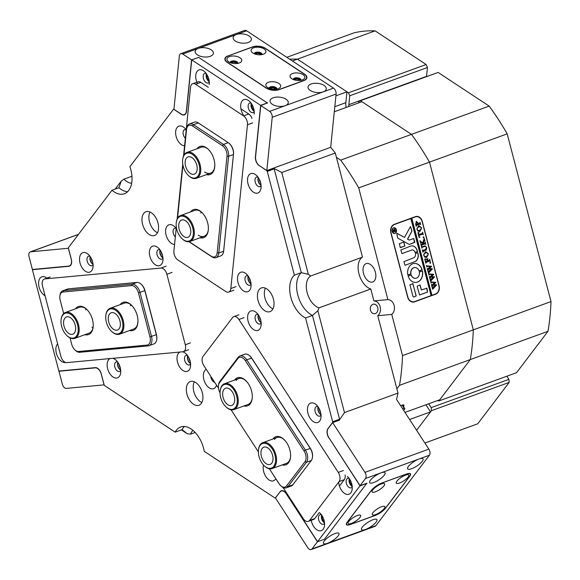 <?xml version="1.0" encoding="UTF-8"?>
<svg xmlns="http://www.w3.org/2000/svg" width="580" height="580" viewBox="0 0 580 580"><rect width="100%" height="100%" fill="white"/><g stroke="black" fill="none" stroke-linecap="round" stroke-linejoin="round"><path stroke-width="0.87" d="M236.676 63.553A2.871 1.443 5.8 0 0 232.058 62.517A2.871 1.443 5.8 0 0 231.282 63.003M260.848 54.759A2.871 1.443 5.8 0 0 256.23 53.722A2.871 1.443 5.8 0 0 255.454 54.208M275.623 89.247A2.871 1.443 5.8 0 0 271.005 88.211A2.871 1.443 5.8 0 0 270.229 88.697M299.795 80.453A2.871 1.443 5.8 0 0 295.176 79.409A2.871 1.443 5.8 0 0 294.401 79.902M207.089 74.864A3.784 2.269 -110 0 0 209.083 80.46A3.784 2.269 -110 0 0 209.112 80.482M252.024 104.509A3.784 2.269 -110 0 0 254.025 110.106A3.784 2.269 -110 0 0 254.047 110.127M210.264 56.296A9.178 4.618 5.8 0 0 213.404 53.273A9.178 4.618 5.8 0 0 208.278 48.481A9.178 4.618 5.8 0 0 198.28 48.394A9.178 4.618 5.8 0 0 195.141 51.417A9.178 4.618 5.8 0 0 200.267 56.202A9.178 4.618 5.8 0 0 210.264 56.296M248.247 42.478A9.178 4.618 5.8 0 0 251.387 39.447A9.178 4.618 5.8 0 0 246.261 34.662A9.178 4.618 5.8 0 0 236.263 34.568A9.178 4.618 5.8 0 0 233.124 37.591A9.178 4.618 5.8 0 0 238.249 42.383A9.178 4.618 5.8 0 0 248.247 42.478M333.5 88.117A4.589 2.748 70 0 1 336.095 94.04L272.216 117.283A4.589 2.748 -110 0 0 269.62 111.36L285.157 105.705A9.178 4.618 5.8 0 0 288.296 102.682A9.178 4.618 5.8 0 0 283.178 97.897A9.178 4.618 5.8 0 0 273.173 97.802A9.178 4.618 5.8 0 0 270.034 100.826A9.178 4.618 5.8 0 0 275.159 105.618A9.178 4.618 5.8 0 0 285.157 105.705L323.14 91.886A9.178 4.618 5.8 0 0 326.279 88.856A9.178 4.618 5.8 0 0 321.161 84.071A9.178 4.618 5.8 0 0 311.163 83.977A9.178 4.618 5.8 0 0 308.024 87.007A9.178 4.618 5.8 0 0 313.142 91.792A9.178 4.618 5.8 0 0 323.14 91.886L333.5 88.117L246.623 30.798L182.743 54.049L191.581 59.878L186.368 111.179A6.88 4.125 70 0 1 184.23 114.68A6.88 4.125 70 0 1 181.272 114.137L173.935 109.294L179.343 56.014A4.589 2.748 -110 0 1 180.772 53.679L244.651 30.435A4.589 2.748 70 0 1 246.623 30.798M182.743 54.049A4.589 2.748 -110 0 0 180.772 53.679M272.216 117.283L266.807 170.563L330.687 147.313A205.356 123.018 70 0 1 335.291 153.026L281.764 172.499L308.364 274.34L310.684 275.986L362.478 257.136L335.291 153.026M266.807 170.563L259.463 165.721A6.88 4.125 70 0 1 255.57 156.832L260.782 105.531L269.62 111.36M336.095 94.04L330.687 147.313L273.709 168.048A205.356 123.018 70 0 1 274.072 168.483L281.764 172.499M228.02 55.818A9.178 4.618 5.8 0 0 224.881 58.841A9.178 4.618 5.8 0 0 227.106 62.285L266.351 88.174A9.178 4.618 5.8 0 0 279.248 89.61L303.76 80.692A9.178 4.618 5.8 0 0 306.907 77.662A9.178 4.618 5.8 0 0 304.681 74.225L265.43 48.336A9.178 4.618 5.8 0 0 252.532 46.893L228.005 55.984M198.563 57.413L191.581 59.878M260.782 105.531L267.539 102.921M381.553 506.71A7.46 2.146 147 0 0 372.244 513.989A7.46 2.146 147 0 0 375.557 514.605A7.46 2.146 147 0 0 383.054 509.849A7.46 2.146 147 0 0 384.17 506.238A7.46 2.146 147 0 0 381.553 506.71M357.389 515.504A7.46 2.146 147 0 0 348.072 522.783A7.46 2.146 147 0 0 351.386 523.399A7.46 2.146 147 0 0 358.889 518.643A7.46 2.146 147 0 0 359.999 515.033A7.46 2.146 147 0 0 357.389 515.504M405.543 475.122A7.46 2.146 147 0 0 396.227 482.4A7.46 2.146 147 0 0 399.548 483.017A7.46 2.146 147 0 0 407.044 478.268A7.46 2.146 147 0 0 408.153 474.658A7.46 2.146 147 0 0 405.543 475.122M381.372 483.923A7.46 2.146 147 0 0 372.055 491.202A7.46 2.146 147 0 0 375.376 491.818A7.46 2.146 147 0 0 382.873 487.062A7.46 2.146 147 0 0 383.982 483.452A7.46 2.146 147 0 0 381.372 483.923M382.06 483.01A9.178 2.646 147 0 0 371.468 490.383L347.478 521.964A9.178 2.646 147 0 0 346.688 524.451A9.178 2.646 147 0 0 350.697 524.313L374.868 515.511A9.178 2.646 147 0 0 385.461 508.145L409.451 476.557A9.178 2.646 147 0 0 410.241 474.07A9.178 2.646 147 0 0 406.232 474.215L382.017 482.937M428.845 449.123A4.589 2.748 70 0 1 429.388 455.242L419.028 459.005A9.178 2.646 147 0 0 410.712 464.029A9.178 2.646 147 0 0 407.646 468.865A9.178 2.646 147 0 0 411.648 468.727A9.178 2.646 147 0 0 419.971 463.703A9.178 2.646 147 0 0 423.037 458.867A9.178 2.646 147 0 0 419.028 459.005L381.046 472.83A9.178 2.646 147 0 0 372.73 477.855A9.178 2.646 147 0 0 369.663 482.69A9.178 2.646 147 0 0 373.665 482.546A9.178 2.646 147 0 0 381.988 477.528A9.178 2.646 147 0 0 385.055 472.693A9.178 2.646 147 0 0 381.046 472.83L365.509 478.486A4.589 2.748 -110 0 0 364.958 472.374L428.845 449.123L396.524 399.381A205.356 123.018 70 0 0 397.996 393.102L344.469 412.576L339.67 419.63L312.453 315.447L305.551 317.956L332.652 421.725L339.561 419.209A0.921 0.551 70 0 1 339.481 420L339.329 420.188M273.586 168.091L273.702 168.171A0.921 0.551 70 0 1 274.18 168.903L267.279 171.419L294.379 275.181A24.092 14.435 -110 0 0 295.865 308.799A24.092 14.435 -110 0 0 305.551 317.956M339.561 419.209L312.453 315.447A24.092 14.435 70 0 1 302.774 306.291A24.092 14.435 70 0 1 301.288 272.673L274.072 168.483M209.206 84.499A10.324 6.184 -110 0 0 206.668 74.175A10.324 6.184 -110 0 0 204.523 71.623A10.324 6.184 -110 0 0 196.772 71.884A10.324 6.184 -110 0 0 197.497 83.593M206.19 73.479A5.046 3.023 -110 0 0 204.762 73.45A5.046 3.023 -110 0 0 204.457 80.867A5.046 3.023 -110 0 0 208.213 82.94A5.046 3.023 -110 0 0 209.293 81.997M209.264 81.635A5.046 3.023 70 0 1 207.393 79.801A5.046 3.023 70 0 1 206.4 73.776M254.149 114.144A10.324 6.184 -110 0 0 251.604 103.82A10.324 6.184 -110 0 0 249.458 101.268A10.324 6.184 -110 0 0 241.418 102.102A10.324 6.184 -110 0 0 243.303 114.753M251.125 103.124A5.046 3.023 -110 0 0 249.697 103.095A5.046 3.023 -110 0 0 249.4 110.512A5.046 3.023 -110 0 0 253.155 112.585A5.046 3.023 -110 0 0 254.228 111.643M254.2 111.28A5.046 3.023 70 0 1 252.329 109.446A5.046 3.023 70 0 1 251.343 103.421M57.645 343.889A10.324 6.184 -110 0 0 58.493 358.099A10.324 6.184 -110 0 0 65.649 362.486M46.907 278.117A10.324 6.184 -110 0 0 39.237 279.611A10.324 6.184 -110 0 0 41.231 292.008A10.324 6.184 -110 0 0 45.081 295.778M176.19 228.52A10.324 6.184 -110 0 0 174.406 226.497A10.324 6.184 -110 0 0 166.366 227.331A10.324 6.184 -110 0 0 168.251 239.989A10.324 6.184 -110 0 0 174.573 244.448M176.073 228.361A5.046 3.023 -110 0 0 174.645 228.332A5.046 3.023 -110 0 0 174.341 235.748A5.046 3.023 -110 0 0 175.334 236.944M175.987 230.543A5.046 3.023 70 0 1 176.124 229.18M248.45 276.486A10.324 6.184 -110 0 0 246.304 273.934A10.324 6.184 -110 0 0 238.264 274.768A10.324 6.184 -110 0 0 240.149 287.419A10.324 6.184 -110 0 0 250.995 286.81A10.324 6.184 -110 0 0 248.45 276.486M247.972 275.797A5.046 3.023 -110 0 0 246.543 275.768A5.046 3.023 -110 0 0 246.239 283.185A5.046 3.023 -110 0 0 250.002 285.251A5.046 3.023 -110 0 0 251.075 284.316M251.046 283.954A5.046 3.023 70 0 1 249.175 282.112A5.046 3.023 70 0 1 248.182 276.094M258.477 177.828A10.324 6.184 -110 0 0 256.331 175.276A10.324 6.184 -110 0 0 248.283 176.11A10.324 6.184 -110 0 0 250.168 188.761A10.324 6.184 -110 0 0 261.014 188.152A10.324 6.184 -110 0 0 258.477 177.828M257.998 177.139A5.046 3.023 -110 0 0 256.57 177.11A5.046 3.023 -110 0 0 256.266 184.52A5.046 3.023 -110 0 0 260.021 186.593A5.046 3.023 -110 0 0 261.094 185.651M261.065 185.288A5.046 3.023 70 0 1 259.202 183.454A5.046 3.023 70 0 1 258.209 177.429M186.209 129.862A10.324 6.184 -110 0 0 184.425 127.839A10.324 6.184 -110 0 0 176.385 128.673A10.324 6.184 -110 0 0 178.27 141.332A10.324 6.184 -110 0 0 184.592 145.79M186.093 129.702A5.046 3.023 -110 0 0 184.665 129.674A5.046 3.023 -110 0 0 184.368 137.09A5.046 3.023 -110 0 0 185.353 138.286M186.006 131.885A5.046 3.023 70 0 1 186.144 130.522M179.967 352.031A10.324 6.184 -110 0 0 179.662 367.067A10.324 6.184 -110 0 0 190.501 366.458A10.324 6.184 -110 0 0 187.963 356.135A10.324 6.184 -110 0 0 185.817 353.582A10.324 6.184 -110 0 0 182.591 351.785M187.485 355.446A5.046 3.023 -110 0 0 186.057 355.417A5.046 3.023 -110 0 0 185.752 362.833A5.046 3.023 -110 0 0 189.508 364.9A5.046 3.023 -110 0 0 190.581 363.964M190.559 363.602A5.046 3.023 70 0 1 188.688 361.76A5.046 3.023 70 0 1 187.695 355.743M160.348 250.393A10.324 6.184 -110 0 0 158.195 247.841A10.324 6.184 -110 0 0 150.155 248.675A10.324 6.184 -110 0 0 152.04 261.326A10.324 6.184 -110 0 0 162.886 260.717A10.324 6.184 -110 0 0 160.348 250.393M159.862 249.704A5.046 3.023 -110 0 0 158.441 249.675A5.046 3.023 -110 0 0 158.137 257.092A5.046 3.023 -110 0 0 161.893 259.159A5.046 3.023 -110 0 0 162.965 258.223M162.936 257.861A5.046 3.023 70 0 1 161.073 256.019A5.046 3.023 70 0 1 160.08 250.002M90.473 256.933A10.324 6.184 -110 0 0 88.327 254.381A10.324 6.184 -110 0 0 80.279 255.214A10.324 6.184 -110 0 0 82.171 267.866A10.324 6.184 -110 0 0 93.01 267.257A10.324 6.184 -110 0 0 90.473 256.933M89.994 256.244A5.046 3.023 -110 0 0 88.566 256.215A5.046 3.023 -110 0 0 88.261 263.632A5.046 3.023 -110 0 0 92.017 265.698A5.046 3.023 -110 0 0 93.09 264.763M93.068 264.4A5.046 3.023 70 0 1 91.198 262.559A5.046 3.023 70 0 1 90.204 256.541M110.099 358.57A10.324 6.184 -110 0 0 109.787 373.607A10.324 6.184 -110 0 0 120.633 372.998A10.324 6.184 -110 0 0 118.088 362.674A10.324 6.184 -110 0 0 115.942 360.122A10.324 6.184 -110 0 0 112.716 358.324M117.609 361.985A5.046 3.023 -110 0 0 116.181 361.956A5.046 3.023 -110 0 0 115.884 369.373A5.046 3.023 -110 0 0 119.639 371.439A5.046 3.023 -110 0 0 120.712 370.504M120.683 370.142A5.046 3.023 70 0 1 118.813 368.3A5.046 3.023 70 0 1 117.827 362.282M199.694 386.722A12.622 7.562 -110 0 0 190.305 381.546A12.622 7.562 -110 0 0 189.551 400.084A12.622 7.562 -110 0 0 198.94 405.26A12.622 7.562 -110 0 0 199.694 386.722M201.847 402.505A12.622 7.562 70 0 1 196.453 397.568A12.622 7.562 70 0 1 194.3 381.778M270.802 293.096A12.622 7.562 -110 0 0 261.413 287.919A12.622 7.562 -110 0 0 260.652 306.457A12.622 7.562 -110 0 0 270.041 311.634A12.622 7.562 -110 0 0 270.802 293.096M272.955 308.879A12.622 7.562 70 0 1 267.561 303.942A12.622 7.562 70 0 1 265.408 288.151M338.684 482.089A10.324 6.184 -110 0 0 341.308 489.977A10.324 6.184 -110 0 0 352.154 489.368A10.324 6.184 -110 0 0 349.61 479.044A10.324 6.184 -110 0 0 347.464 476.492M349.131 478.355A5.046 3.023 -110 0 0 347.703 478.326A5.046 3.023 -110 0 0 347.398 485.736A5.046 3.023 -110 0 0 351.154 487.809A5.046 3.023 -110 0 0 352.234 486.866M352.205 486.504A5.046 3.023 70 0 1 350.334 484.67A5.046 3.023 70 0 1 349.341 478.645M311.228 520.325A10.324 6.184 -110 0 0 313.635 526.423A10.324 6.184 -110 0 0 324.474 525.806A10.324 6.184 -110 0 0 321.936 515.49A10.324 6.184 -110 0 0 319.79 512.93M321.458 514.793A5.046 3.023 -110 0 0 320.029 514.764A5.046 3.023 -110 0 0 319.725 522.181A5.046 3.023 -110 0 0 323.481 524.255A5.046 3.023 -110 0 0 324.553 523.312M324.524 522.95A5.046 3.023 70 0 1 322.661 521.115A5.046 3.023 70 0 1 321.668 515.091M258.564 315.194A10.324 6.184 -110 0 0 256.418 312.635A10.324 6.184 -110 0 0 248.37 313.468A10.324 6.184 -110 0 0 250.255 326.127A10.324 6.184 -110 0 0 261.101 325.518A10.324 6.184 -110 0 0 258.564 315.194M258.086 314.498A5.046 3.023 -110 0 0 256.657 314.469A5.046 3.023 -110 0 0 256.353 321.885A5.046 3.023 -110 0 0 260.108 323.959A5.046 3.023 -110 0 0 261.181 323.017M261.152 322.654A5.046 3.023 70 0 1 259.289 320.82A5.046 3.023 70 0 1 258.296 314.795M206.284 369.395A10.324 6.184 -110 0 0 205.98 384.431A10.324 6.184 -110 0 0 216.536 385.163M210.786 376.318A5.046 3.023 -110 0 0 212.07 380.19A5.046 3.023 -110 0 0 214.687 382.322M263.523 465.066A10.324 6.184 -110 0 0 265.829 476.55A10.324 6.184 -110 0 0 275.812 478.688M318.413 407.312A10.324 6.184 -110 0 0 316.267 404.76A10.324 6.184 -110 0 0 308.219 405.594A10.324 6.184 -110 0 0 310.111 418.245A10.324 6.184 -110 0 0 320.95 417.636A10.324 6.184 -110 0 0 318.413 407.312M317.934 406.623A5.046 3.023 -110 0 0 316.506 406.587A5.046 3.023 -110 0 0 316.201 414.004A5.046 3.023 -110 0 0 319.957 416.077A5.046 3.023 -110 0 0 321.03 415.135M321.008 414.772A5.046 3.023 70 0 1 319.138 412.938A5.046 3.023 70 0 1 318.144 406.913M155.346 216.927A12.622 7.562 -110 0 0 145.957 211.751A12.622 7.562 -110 0 0 145.203 230.289A12.622 7.562 -110 0 0 154.592 235.465A12.622 7.562 -110 0 0 155.346 216.927M157.499 232.718A12.622 7.562 70 0 1 152.105 227.773A12.622 7.562 70 0 1 149.959 211.99M174.036 109.359L173.913 109.403A0.921 0.551 -110 0 0 173.522 109.33A0.921 0.551 -110 0 0 173.355 109.46L129.905 166.678A24.092 14.435 -110 0 1 124.395 193.742A24.092 14.435 -110 0 1 111.991 190.262L68.534 247.479A0.921 0.551 -110 0 0 68.454 248.269L71.333 259.289A6.88 4.125 70 0 1 69.498 266.155A6.88 4.125 70 0 1 68.868 266.293L32.393 269.707L58.863 371.04L95.337 367.626A6.88 4.125 70 0 1 99.832 370.591A6.88 4.125 70 0 1 101.253 373.846L104.132 384.866A0.921 0.551 -110 0 0 104.328 385.301A0.921 0.551 -110 0 0 104.61 385.606L175.167 432.151L182.076 429.635A24.092 14.435 70 0 1 184.397 426.488A24.092 14.435 70 0 0 182.076 429.635L187.296 433.76L181.417 429.882M275.514 497.843L275.203 497.959A0.921 0.551 -110 0 1 274.811 497.887L204.254 451.341A24.092 14.435 -110 0 0 180.67 426.996A24.092 14.435 -110 0 0 175.167 432.151M275.203 497.959A0.921 0.551 -110 0 0 275.369 497.836L275.58 497.756M280.249 491.659L275.369 497.836M279.988 491.753A6.88 4.125 70 0 1 281.22 490.818A6.88 4.125 70 0 1 286.346 493.638L317.586 541.727L324.488 539.212L366.836 483.191M328.918 437.712L360.02 485.851L312.004 548.941L327.54 543.286A9.178 2.646 147 0 0 335.863 538.262A9.178 2.646 147 0 0 338.93 533.426A9.178 2.646 147 0 0 334.921 533.564A9.178 2.646 147 0 0 326.598 538.588A9.178 2.646 147 0 0 323.531 543.424A9.178 2.646 147 0 0 327.54 543.286L365.523 529.46A9.178 2.646 147 0 0 373.846 524.443A9.178 2.646 147 0 0 376.913 519.6A9.178 2.646 147 0 0 372.904 519.745A9.178 2.646 147 0 0 364.588 524.769A9.178 2.646 147 0 0 361.521 529.605A9.178 2.646 147 0 0 365.523 529.46L375.884 525.69L429.388 455.242M328.78 437.762A6.88 4.125 70 0 1 327.954 428.591L328.171 428.511M339.481 420L332.572 422.508L327.954 428.591M332.572 422.508A0.921 0.551 -110 0 0 332.652 421.725M267.279 171.419A0.921 0.551 -110 0 0 266.8 170.679L273.702 168.171M259.427 165.691L266.8 170.679M259.303 165.735A6.88 4.125 70 0 1 255.41 156.854L255.577 156.796M173.913 109.403L181.409 114.354A6.88 4.125 70 0 0 184.368 114.898A6.88 4.125 70 0 0 186.506 111.396L191.741 59.892L260.645 105.35L255.41 156.854M111.991 190.262L118.9 187.746A24.092 14.435 70 0 0 127.578 191.733A24.092 14.435 70 0 1 120.959 189.305A24.092 14.435 70 0 1 118.9 187.746L121.293 181.047L123.968 179.169L131.935 176.269M294.379 275.181L301.288 272.673L274.18 168.903M191.741 59.892L198.643 57.384L267.525 103.081M32.393 269.707L33.234 269.403M260.645 105.35L267.547 102.841M360.02 485.851L366.93 483.336M42.499 285.911A6.88 4.125 70 0 1 44.341 279.045A6.88 4.125 70 0 1 44.965 278.907L160.957 268.054A6.88 4.125 70 0 1 166.873 274.267L185.288 344.759A6.88 4.125 70 0 1 183.447 351.625A6.88 4.125 70 0 1 182.823 351.763L66.831 362.616A6.88 4.125 70 0 1 60.914 356.403L42.499 285.911M349.972 479.631A3.784 2.269 -110 0 0 352.031 485.206M322.299 516.077A3.784 2.269 -110 0 0 324.351 521.652M365.509 478.486L360.064 485.656L328.947 437.748A6.88 4.125 70 0 1 328.12 428.576L332.637 422.624L364.958 472.374M339.67 419.63A205.356 123.018 70 0 1 339.546 420.116L332.637 422.624M375.884 525.69A4.589 2.748 70 0 1 375.057 526.321L311.177 549.564A4.589 2.748 -110 0 1 307.762 547.687L275.442 497.937L279.966 491.985A6.88 4.125 70 0 1 281.199 491.042A6.88 4.125 70 0 1 286.324 493.87L317.449 541.771M311.177 549.564A4.589 2.748 -110 0 0 312.004 548.941M381.981 482.951A9.178 2.646 147 0 0 371.388 490.325L347.217 522.152A9.178 2.646 147 0 0 346.427 524.639A9.178 2.646 147 0 0 350.429 524.494L374.948 515.569A9.178 2.646 147 0 0 385.548 508.203L409.712 476.376A9.178 2.646 147 0 0 410.502 473.889A9.178 2.646 147 0 0 406.5 474.027L381.981 482.951M366.879 483.263L360.064 485.656M200.868 213.048A13.768 8.243 70 0 1 201.1 211.831M190.624 211.888A14.913 8.932 70 0 1 199.868 210.83A14.913 8.932 70 0 1 201.456 212.07A14.913 8.932 70 0 1 208.227 230.666A14.913 8.932 70 0 1 200.042 237.764M201.782 212.367A13.768 8.243 -110 0 0 200.629 211.497A13.768 8.243 -110 0 0 194.72 210.402L180.561 215.557A13.768 8.243 70 0 1 193.655 227.708A13.768 8.243 70 0 1 189.979 241.432A13.768 8.243 70 0 1 182.599 239.185L182.214 238.837A13.079 7.837 -110 0 0 191.11 239.721A13.079 7.837 -110 0 0 192.719 227.933A13.079 7.837 -110 0 0 183.846 216.42A13.079 7.837 -110 0 0 176.276 222.531A13.079 7.837 -110 0 0 176.784 229.426A13.079 7.837 -110 0 0 182.214 238.837M197.04 148.748A14.913 8.932 70 0 1 206.277 147.682A14.913 8.932 70 0 1 207.872 148.929A14.913 8.932 70 0 1 214.643 167.526A14.913 8.932 70 0 1 206.458 174.624M208.198 149.227A13.768 8.243 -110 0 0 207.045 148.357A13.768 8.243 -110 0 0 201.13 147.262L186.977 152.41A13.768 8.243 70 0 1 192.886 153.512A13.768 8.243 70 0 1 200.557 166.996A13.768 8.243 70 0 1 196.388 178.285A13.768 8.243 70 0 1 190.479 177.19A13.768 8.243 70 0 1 189.007 176.044L188.623 175.696A13.079 7.837 -110 0 0 190.023 176.784A13.079 7.837 -110 0 0 199.701 171.172A13.079 7.837 -110 0 0 192.306 154.294A13.079 7.837 -110 0 0 182.685 159.384A13.079 7.837 -110 0 0 188.623 175.696M229.238 143.434L229.622 143.775A8.49 5.082 70 0 1 233.515 154.026L223.699 250.719A8.49 5.082 70 0 1 223.655 251.053L223.583 251.568A9.178 5.495 -110 0 0 223.626 251.198L233.45 154.512A9.178 5.495 -110 0 0 229.238 143.434A9.178 5.495 -110 0 0 228.259 142.666L198.302 122.902A9.178 5.495 -110 0 0 194.358 122.17L189.522 123.931A9.178 5.495 70 0 1 193.466 124.664L223.423 144.427A9.178 5.495 70 0 1 228.614 156.274L218.79 252.96A9.178 5.495 70 0 1 215.941 257.629A9.178 5.495 70 0 1 211.997 256.896L188.935 241.686M215.941 257.629L220.777 255.874A9.178 5.495 -110 0 0 223.583 251.568M189.145 241.65L211.236 256.23A8.033 4.814 -110 0 0 217.181 252.779L227.005 156.093A8.033 4.814 -110 0 0 222.459 145.732L192.502 125.962A8.033 4.814 -110 0 0 186.6 129.094L186.716 128.238A9.178 5.495 70 0 1 189.522 123.931M186.6 129.094A8.033 4.814 -110 0 0 186.557 129.412L183.947 155.15M182.932 165.126L177.531 218.29M204.638 172.035A13.768 8.243 -110 0 0 210.547 173.137A13.768 8.243 -110 0 0 214.694 167.083A13.768 8.243 70 0 1 214.426 166.837M198.222 235.175A13.768 8.243 -110 0 0 204.131 236.277A13.768 8.243 -110 0 0 208.285 230.231M92.967 327.997A13.768 8.243 70 0 1 92.002 327.214M120.198 304.623A14.913 8.932 70 0 1 131.036 304.797A14.913 8.932 70 0 1 137.221 315.535A14.913 8.932 70 0 1 137.801 323.401A14.913 8.932 70 0 1 129.615 330.498M105.85 315.259A13.079 7.837 -110 0 0 111.788 331.571A13.079 7.837 -110 0 0 119.313 333.478A13.079 7.837 -110 0 0 121.35 317.862A13.079 7.837 -110 0 0 109.337 309.343A13.079 7.837 -110 0 0 105.85 315.259L105.922 314.744A13.768 8.243 70 0 1 109.591 308.524A13.768 8.243 70 0 1 110.135 308.285A13.768 8.243 70 0 1 122.416 317.942A13.768 8.243 70 0 1 120.096 333.928A13.768 8.243 70 0 1 119.552 334.16L133.712 329.005A13.768 8.243 -110 0 0 137.859 322.958A13.768 8.243 70 0 1 137.583 322.712M75.48 308.806A14.913 8.932 70 0 1 86.319 308.988A14.913 8.932 70 0 1 92.503 319.718A14.913 8.932 70 0 1 93.083 327.584A14.913 8.932 70 0 1 84.897 334.682M61.132 319.442A13.079 7.837 -110 0 0 61.639 326.344A13.079 7.837 -110 0 0 67.07 335.755A13.079 7.837 -110 0 0 75.973 336.639A13.079 7.837 -110 0 0 77.575 324.851A13.079 7.837 -110 0 0 68.701 313.338A13.079 7.837 -110 0 0 61.132 319.442L61.204 318.935A13.768 8.243 70 0 1 65.417 312.468A13.768 8.243 70 0 1 78.51 324.626A13.768 8.243 70 0 1 74.834 338.343L88.994 333.195A13.768 8.243 -110 0 0 93.141 327.142M141.041 284.106L141.426 284.454A8.49 5.082 70 0 1 144.949 290.565L156.455 334.624A8.49 5.082 70 0 1 156.788 339.097L156.716 339.612A9.178 5.495 -110 0 0 156.361 334.769L144.848 290.711A9.178 5.495 -110 0 0 141.041 284.106A9.178 5.495 -110 0 0 136.96 282.424L68.483 288.833A9.178 5.495 -110 0 0 67.65 289.021L62.814 290.776A9.178 5.495 70 0 1 63.648 290.594L132.124 284.185A9.178 5.495 70 0 1 140.019 292.472L151.525 336.531A9.178 5.495 70 0 1 149.075 345.68A9.178 5.495 70 0 1 148.233 345.868L79.757 352.277A9.178 5.495 70 0 1 75.675 350.595L75.037 350.015A8.033 4.814 -110 0 0 78.612 351.487L147.088 345.078A8.033 4.814 -110 0 0 149.959 336.907L138.453 292.849A8.033 4.814 -110 0 0 131.551 285.599L63.075 292.008A8.033 4.814 -110 0 0 59.885 295.938A8.033 4.814 -110 0 0 60.197 300.179L63.684 313.534M59.885 295.938L60.001 295.089A9.178 5.495 70 0 1 62.814 290.776M149.075 345.68L153.91 343.918A9.178 5.495 -110 0 0 156.716 339.612M70.049 337.894L71.703 344.237A8.033 4.814 -110 0 0 75.037 350.015M86.638 309.285A13.768 8.243 -110 0 0 79.576 307.32L65.417 312.468M85.724 309.966A13.768 8.243 70 0 1 85.963 308.748M131.305 305.464A13.768 8.243 70 0 1 131.363 305.109A13.768 8.243 -110 0 0 124.294 303.137L110.135 308.285M130.442 305.776A13.768 8.243 70 0 1 130.681 304.565M260.159 445.302A13.079 7.837 -110 0 0 258.506 449.659A13.079 7.837 -110 0 0 264.437 465.965A13.079 7.837 -110 0 0 273.803 466.313A13.079 7.837 -110 0 0 272.238 448.884A13.079 7.837 -110 0 0 260.159 445.302M258.506 449.659L258.579 449.145A13.768 8.243 70 0 1 260.311 444.563A13.768 8.243 70 0 1 262.791 442.685A13.768 8.243 70 0 1 274.253 450.479A13.768 8.243 70 0 1 274.681 466.675A13.768 8.243 70 0 1 272.201 468.553A13.768 8.243 70 0 1 264.821 466.313L264.437 465.965M262.189 448.434A9.178 5.495 70 0 1 263.842 447.18A9.178 5.495 70 0 1 271.483 452.378A9.178 5.495 70 0 1 271.766 463.173A9.178 5.495 70 0 1 270.12 464.435A9.178 5.495 70 0 1 262.472 459.237A9.178 5.495 70 0 1 262.189 448.434M319.312 512.532L314.737 518.556A6.88 4.125 70 0 1 313.497 519.499L308.321 521.384A6.88 4.125 70 0 1 303.202 518.556L282.975 487.432M218.493 388.187L203.848 365.639A6.88 4.125 70 0 1 203.022 356.468L232.544 317.594A6.88 4.125 70 0 1 233.783 316.651A6.88 4.125 70 0 1 238.902 319.478L338.256 472.396A6.88 4.125 70 0 1 339.082 481.567L309.56 520.441A6.88 4.125 70 0 1 308.321 521.384M345.1 474.962A6.88 4.125 70 0 1 344.259 479.682L339.438 486.025M234.552 380.06A14.913 8.932 70 0 1 234.704 379.849A14.913 8.932 70 0 1 245.383 380.241A14.913 8.932 70 0 1 252.155 398.837A14.913 8.932 70 0 1 250.27 403.803A14.913 8.932 70 0 1 243.963 405.935M220.197 390.702A13.079 7.837 -110 0 0 226.135 407.008A13.079 7.837 -110 0 0 235.494 407.349A13.079 7.837 -110 0 0 233.936 389.927A13.079 7.837 -110 0 0 221.85 386.345A13.079 7.837 -110 0 0 220.197 390.702L220.269 390.188A13.768 8.243 70 0 1 222.01 385.606A13.768 8.243 70 0 1 224.482 383.728A13.768 8.243 70 0 1 235.951 391.522A13.768 8.243 70 0 1 236.372 407.718A13.768 8.243 70 0 1 233.899 409.596L248.059 404.449A13.768 8.243 -110 0 0 250.531 402.563A13.768 8.243 -110 0 0 252.206 398.402M245.659 380.9A13.768 8.243 70 0 1 245.717 380.545A13.768 8.243 -110 0 0 238.641 378.573A13.768 8.243 -110 0 0 236.169 380.458M272.854 439.016A14.913 8.932 70 0 1 273.013 438.806A14.913 8.932 70 0 1 283.685 439.198A14.913 8.932 70 0 1 290.457 457.794A14.913 8.932 70 0 1 288.572 462.76A14.913 8.932 70 0 1 282.271 464.892M272.201 468.553L286.361 463.405A13.768 8.243 -110 0 0 288.84 461.521A13.768 8.243 -110 0 0 290.515 457.359M283.961 439.858A13.768 8.243 70 0 1 284.019 439.502A13.768 8.243 -110 0 0 276.95 437.53A13.768 8.243 -110 0 0 274.47 439.415M249.618 355.736L250.002 356.084A8.49 5.082 70 0 1 251.763 358.179L310.416 448.456A8.49 5.082 70 0 1 312.504 456.946L312.431 457.461A9.178 5.495 -110 0 0 310.177 448.282L251.524 358.005A9.178 5.495 -110 0 0 249.618 355.736A9.178 5.495 -110 0 0 244.695 354.242L239.859 355.997A9.178 5.495 70 0 1 246.688 359.767L305.341 450.044A9.178 5.495 70 0 1 306.443 462.274L287.992 486.562A9.178 5.495 70 0 1 286.339 487.823A9.178 5.495 70 0 1 281.423 486.323L280.778 485.75A8.033 4.814 -110 0 0 286.527 485.96L304.978 461.665A8.033 4.814 -110 0 0 304.021 450.964L245.362 360.688A8.033 4.814 -110 0 0 237.945 358.491L219.494 382.786A8.033 4.814 -110 0 0 218.479 385.453A8.033 4.814 -110 0 0 220.059 392.827M218.479 385.453L218.602 384.598A9.178 5.495 70 0 1 219.762 381.546L238.213 357.251A9.178 5.495 70 0 1 239.859 355.997M286.339 487.823L291.174 486.062A9.178 5.495 -110 0 0 292.827 484.808L311.279 460.513A9.178 5.495 -110 0 0 312.431 457.461M231.057 409.799L258.368 451.834M269.359 468.756L279.111 483.763A8.033 4.814 -110 0 0 280.778 485.75M75.197 325.075A9.178 5.495 70 0 1 72.746 334.218A9.178 5.495 70 0 1 64.017 326.119A9.178 5.495 70 0 1 66.468 316.97A9.178 5.495 70 0 1 75.197 325.075M74.834 338.343A13.768 8.243 70 0 1 67.454 336.103L67.07 335.755M240.932 108.851L248.748 114.006A6.88 4.125 70 0 1 251.995 118.436M183.563 155.918L190.544 87.225A6.88 4.125 70 0 1 192.683 83.723A6.88 4.125 70 0 1 195.634 84.274L243.571 115.891A6.88 4.125 70 0 1 247.464 124.78L230.825 288.55A6.88 4.125 70 0 1 228.687 292.059A6.88 4.125 70 0 1 225.729 291.508L177.799 259.883A6.88 4.125 70 0 1 173.906 251.002L176.327 227.164M192.683 83.723L197.86 81.838A6.88 4.125 70 0 1 200.818 82.389L208.3 87.326M177.154 219.059L182.743 164.024M190.363 173.434A9.178 5.495 70 0 1 185.245 164.437A9.178 5.495 70 0 1 188.029 156.912A9.178 5.495 70 0 1 191.965 157.644A9.178 5.495 70 0 1 197.084 166.634A9.178 5.495 70 0 1 194.3 174.159A9.178 5.495 70 0 1 190.363 173.434M182.685 159.384L182.758 158.876A13.768 8.243 70 0 1 186.977 152.41M233.899 409.596A13.768 8.243 70 0 1 226.519 407.356L226.135 407.008M223.887 389.477A9.178 5.495 70 0 1 225.533 388.223A9.178 5.495 70 0 1 233.182 393.421A9.178 5.495 70 0 1 233.464 404.216A9.178 5.495 70 0 1 231.811 405.478A9.178 5.495 70 0 1 224.17 400.28A9.178 5.495 70 0 1 223.887 389.477M62.372 384.25L58.979 371.258L95.309 367.858A6.88 4.125 70 0 1 101.232 374.071L104.052 384.866L66.316 388.397A4.589 2.748 -110 0 1 62.372 384.25M78.459 234.414L30.646 251.814L68.454 248.255M30.646 251.814A4.589 2.748 -110 0 0 30.225 251.908A4.589 2.748 -110 0 0 29 256.483L32.393 269.482L68.73 266.082A6.88 4.125 70 0 0 69.353 265.937A6.88 4.125 70 0 0 71.195 259.079L68.375 248.283M59.812 370.954L58.979 371.258M292.581 73.493A7.46 3.748 5.8 0 0 291.196 78.257A7.46 3.748 5.8 0 0 302.318 79.917A7.46 3.748 5.8 0 0 303.267 79.482A7.46 3.748 5.8 0 0 302.586 74.37A7.46 3.748 5.8 0 0 292.581 73.493M300.998 80.279A3.9 1.965 5.8 0 0 301.02 80.156A3.9 1.965 5.8 0 0 298.845 78.119A3.9 1.965 5.8 0 0 294.589 78.082A3.9 1.965 5.8 0 0 293.255 79.366A3.9 1.965 5.8 0 0 293.255 79.489M300.744 80.323A3.9 1.965 5.8 0 0 294.502 78.967A3.9 1.965 5.8 0 0 293.494 79.59M268.41 82.287A7.46 3.748 5.8 0 0 267.025 87.058A7.46 3.748 5.8 0 0 278.146 88.711A7.46 3.748 5.8 0 0 279.096 88.283A7.46 3.748 5.8 0 0 278.414 83.172A7.46 3.748 5.8 0 0 268.41 82.287M276.827 89.073A3.9 1.965 5.8 0 0 276.849 88.95A3.9 1.965 5.8 0 0 274.673 86.913A3.9 1.965 5.8 0 0 270.425 86.877A3.9 1.965 5.8 0 0 269.084 88.16A3.9 1.965 5.8 0 0 269.084 88.283M276.573 89.117A3.9 1.965 5.8 0 0 270.331 87.761A3.9 1.965 5.8 0 0 269.323 88.385M253.634 47.799A7.46 3.748 5.8 0 0 252.249 52.562A7.46 3.748 5.8 0 0 263.371 54.223A7.46 3.748 5.8 0 0 264.32 53.788A7.46 3.748 5.8 0 0 263.646 48.676A7.46 3.748 5.8 0 0 253.634 47.799M262.051 54.585A3.9 1.965 5.8 0 0 262.073 54.462A3.9 1.965 5.8 0 0 259.898 52.425A3.9 1.965 5.8 0 0 255.649 52.389A3.9 1.965 5.8 0 0 254.315 53.672A3.9 1.965 5.8 0 0 254.308 53.795M261.805 54.629A3.9 1.965 5.8 0 0 255.555 53.273A3.9 1.965 5.8 0 0 254.548 53.897M229.463 56.593A7.46 3.748 5.8 0 0 228.078 61.364A7.46 3.748 5.8 0 0 239.199 63.017A7.46 3.748 5.8 0 0 240.149 62.589A7.46 3.748 5.8 0 0 239.475 57.478A7.46 3.748 5.8 0 0 229.463 56.593M237.88 63.38A3.9 1.965 5.8 0 0 237.901 63.256A3.9 1.965 5.8 0 0 235.726 61.219A3.9 1.965 5.8 0 0 231.478 61.183A3.9 1.965 5.8 0 0 230.144 62.466A3.9 1.965 5.8 0 0 230.137 62.589M237.633 63.43A3.9 1.965 5.8 0 0 231.384 62.067A3.9 1.965 5.8 0 0 230.376 62.691M228.339 55.854A9.178 4.618 5.8 0 0 225.2 58.877A9.178 4.618 5.8 0 0 227.425 62.321L266.372 88.008A9.178 4.618 5.8 0 0 279.27 89.45L303.442 80.656A9.178 4.618 5.8 0 0 306.581 77.626A9.178 4.618 5.8 0 0 304.355 74.189L265.408 48.495A9.178 4.618 5.8 0 0 252.51 47.053L228.339 55.854M117.827 329.882A9.178 5.495 70 0 1 117.465 330.035A9.178 5.495 70 0 1 109.272 323.596A9.178 5.495 70 0 1 110.824 312.946A9.178 5.495 70 0 1 111.186 312.787A9.178 5.495 70 0 1 119.378 319.225A9.178 5.495 70 0 1 117.827 329.882M119.552 334.16A13.768 8.243 70 0 1 112.172 331.919L111.788 331.571M176.276 222.531L176.349 222.017A13.768 8.243 70 0 1 180.561 215.557M190.341 228.157A9.178 5.495 70 0 1 187.891 237.307A9.178 5.495 70 0 1 179.162 229.201A9.178 5.495 70 0 1 181.612 220.052A9.178 5.495 70 0 1 190.341 228.157M402.455 405.007L404.927 408.813L404.129 408.233L402.629 408.777M404.129 408.233L402.099 405.115M403.702 410.43L404.927 408.813M372.911 304.312A4.821 3.813 84.7 0 0 370.388 309.778A4.821 3.813 84.7 0 0 374.571 313.736A4.821 3.813 84.7 0 0 375.325 313.562A4.821 3.813 84.7 0 0 377.848 308.096A4.821 3.813 84.7 0 0 373.672 304.137A4.821 3.813 84.7 0 0 372.911 304.312M91.43 258.622A3.784 2.269 -110 0 0 92.662 262.015M119.045 364.363A3.784 2.269 -110 0 0 120.278 367.756M319.37 409.001A3.784 2.269 -110 0 0 320.602 412.395M259.427 179.517A3.784 2.269 -110 0 0 260.659 182.91M251.01 283.62A4.705 2.82 70 0 1 250.799 283.489A4.705 2.82 70 0 1 248.37 276.37M249.407 278.175A3.784 2.269 -110 0 0 250.64 281.568M261.123 322.32A4.705 2.82 70 0 1 260.906 322.19A4.705 2.82 70 0 1 258.484 315.07M259.514 316.883A3.784 2.269 -110 0 0 260.746 320.269M190.523 363.269A4.705 2.82 70 0 1 190.305 363.138A4.705 2.82 70 0 1 187.884 356.019M188.92 357.824A3.784 2.269 -110 0 0 190.153 361.217M162.9 257.527A4.705 2.82 70 0 1 162.69 257.397A4.705 2.82 70 0 1 160.268 250.277M161.298 252.082A3.784 2.269 -110 0 0 162.53 255.475M261.036 184.962A4.705 2.82 70 0 1 260.819 184.824A4.705 2.82 70 0 1 258.397 177.712M320.972 414.446A4.705 2.82 70 0 1 320.755 414.309A4.705 2.82 70 0 1 318.333 407.189M120.647 369.808A4.705 2.82 70 0 1 120.437 369.677A4.705 2.82 70 0 1 118.008 362.558M93.032 264.067A4.705 2.82 70 0 1 92.815 263.936A4.705 2.82 70 0 1 90.393 256.817M310.684 275.986A17.211 10.309 -110 0 0 306.697 290.529A17.211 10.309 -110 0 0 316.136 306.45A17.211 10.309 -110 0 0 319.007 307.835L317.869 310.735L344.469 412.576M308.364 274.34L301.288 272.673A24.092 14.435 70 0 0 297.417 293.371A24.092 14.435 70 0 0 310.358 314.251A24.092 14.435 70 0 0 312.453 315.447L317.869 310.735M123.968 179.169A17.211 10.309 -110 0 0 126.744 181.496A17.211 10.309 -110 0 0 131.645 183.244M370.286 264.415A9.751 5.844 -110 0 0 366.103 263.639A9.751 5.844 -110 0 0 363.152 271.636A9.751 5.844 -110 0 0 368.583 281.184A9.751 5.844 -110 0 0 372.773 281.967A9.751 5.844 -110 0 0 375.724 273.97A9.751 5.844 -110 0 0 370.286 264.415M397.996 393.102L377.776 315.701A8.033 6.351 84.7 0 0 380.161 306.74A8.033 6.351 84.7 0 0 373.919 300.918L370.801 288.985L319.007 307.835M373.919 300.918L387.889 299.613L358.708 187.891L429.497 162.132L473.309 329.861A205.356 123.018 70 0 1 470.286 359.578L438.857 400.961L516.548 372.693L547.984 331.303L399.497 385.337A205.356 123.018 70 0 0 402.52 355.62L391.754 314.389L377.776 315.701M402.52 355.62L473.309 329.861L429.497 162.132A205.356 123.018 70 0 0 411.466 134.379L489.165 106.104L438.132 72.442L360.434 100.71L411.466 134.379L340.677 160.138A205.356 123.018 70 0 1 358.708 187.891M340.677 160.138L336.414 157.325M362.478 257.136A17.211 10.309 -110 0 0 358.955 273.782A17.211 10.309 -110 0 0 370.801 288.985M292.371 60.98L297.417 59.138L348.45 92.807L426.148 64.532L427.446 67.497L349.747 95.765L348.45 92.807M286.81 57.311L354.061 32.835A205.356 123.018 70 0 1 375.115 30.863L297.417 59.138A205.356 123.018 70 0 0 289.681 59.203A205.356 123.018 70 0 1 297.417 59.138L346.956 91.821L345.854 102.674A11.47 6.873 70 0 0 346.158 107.438M115.174 189.102L121.293 181.047M195.17 432.477L190.566 434.152L187.296 433.76M428.707 403.782L431.201 407.624L508.899 379.349L509.167 382.409L431.476 410.684L416.599 430.28L430.556 411.894L425.938 404.789M489.165 106.104A205.356 123.018 70 0 1 507.188 133.857L429.497 162.132A205.356 123.018 70 0 0 411.466 134.379L361.935 101.703L334.298 111.759M404.985 412.409L439.778 399.75L470.286 359.578A205.356 123.018 70 0 0 473.309 329.861L551 301.586A205.356 123.018 70 0 1 547.984 331.303M192.966 430.382A17.211 10.309 -110 0 0 190.566 434.152M396.872 388.803L399.497 385.337M390.862 232.805L407.66 297.134A6.88 5.445 84.7 0 0 413.482 302.1A6.88 5.445 84.7 0 0 414.57 301.854L435.631 294.19A6.88 5.445 84.7 0 0 439.082 285.693L422.284 221.371A6.88 5.445 84.7 0 0 416.462 216.405A6.88 5.445 84.7 0 0 415.382 216.644L394.313 224.315A6.88 5.445 84.7 0 0 390.862 232.805M391.754 314.389A8.033 6.351 84.7 0 0 394.139 305.428A8.033 6.351 84.7 0 0 387.889 299.613M335.914 95.838L346.956 91.821M430.556 411.894L409.611 419.521M403.419 406.493L403.535 406.348A4.589 1.319 147 0 0 403.934 405.101A4.589 1.319 147 0 0 401.925 405.173L400.599 405.659M417.274 216.695A6.88 5.445 84.7 0 0 415.976 216.478M412.989 302.115A6.88 5.445 84.7 0 0 413.591 301.948L414.265 301.701M431.948 295.293L435.399 294.031A6.88 5.445 84.7 0 0 438.857 285.541L422.167 221.654A6.88 5.445 84.7 0 0 416.346 216.688A6.88 5.445 84.7 0 0 415.265 216.927L411.807 218.189L431.948 295.293L431.078 295.568L431.861 295.3M393.943 227.983A2.639 2.088 84.7 0 0 393.871 227.991A2.639 2.088 84.7 0 0 393.458 228.085A2.639 2.088 84.7 0 0 392.073 231.079A2.639 2.088 84.7 0 0 394.364 233.247A2.639 2.088 84.7 0 0 394.429 233.24M393.595 228.07A2.639 2.088 84.7 0 0 392.211 231.065A2.639 2.088 84.7 0 0 394.501 233.232A2.639 2.088 84.7 0 0 394.915 233.138A2.639 2.088 84.7 0 0 396.299 230.144A2.639 2.088 84.7 0 0 394.009 227.976A2.639 2.088 84.7 0 0 393.595 228.07M394.973 233.356A2.871 2.269 84.7 0 0 396.474 230.108A2.871 2.269 84.7 0 0 393.987 227.751A2.871 2.269 84.7 0 0 393.537 227.853A2.871 2.269 84.7 0 0 392.036 231.108A2.871 2.269 84.7 0 0 394.523 233.464A2.871 2.269 84.7 0 0 394.973 233.356M394.451 233.464A2.871 2.269 84.7 0 0 394.835 233.37A2.871 2.269 84.7 0 0 396.343 230.158A2.871 2.269 84.7 0 0 393.922 227.759M410.495 226.541L404.507 237.43L396.792 233.211L397.597 237.597A1.145 0.906 84.7 0 0 398.126 238.329L408.907 244.289A1.145 0.906 84.7 0 0 409.531 244.347L414.845 242.121L413.714 238.489L409.502 240.011A0.689 0.544 -95.3 0 1 409.132 239.982L407.624 239.149L411.735 231.587A1.145 0.906 84.7 0 0 411.836 230.594L410.495 226.541M412.757 263.798A9.519 7.533 84.7 0 0 407.834 274.92L410.966 273.84A5.394 4.263 -95.3 0 1 413.794 267.764A5.394 4.263 -95.3 0 1 414.642 267.568A5.394 4.263 -95.3 0 1 419.028 270.904L422.131 269.722A9.519 7.533 84.7 0 0 414.258 263.458A9.519 7.533 84.7 0 0 412.757 263.798M408.008 275.137L410.821 273.847A5.394 4.263 -95.3 0 1 413.656 267.779A5.394 4.263 -95.3 0 1 414.504 267.583A5.394 4.263 -95.3 0 1 414.57 267.576M421.993 247.406L421.899 248.189L421.377 246.203L421.907 246.783L425.017 245.84L426.713 247.544L426.336 249.994L423.56 251.155L422.958 252.249L422.334 249.857L422.82 250.444L425.328 249.639L426.517 247.58L425.154 246.217L421.856 247.421L421.964 247.936M421.559 246.362L422.392 246.703M422.515 250.024L423.349 250.357M420.877 241.664L422.704 242.955L424.248 238.365L424.93 240.968L424.473 240.635L424.176 241.07L423.168 243.636L425.046 242.889L425.198 242.019L425.822 244.405L425.35 243.817L421.935 244.948L421.334 246.043L420.71 243.658L421.733 244.158L423.088 243.665L420.913 242.128L420.471 242.73L419.927 240.649L421.79 242.302M424.799 241.012L424.335 240.642L423.03 243.622M425.35 243.817L421.493 245.173M420.884 243.803L421.733 244.158M420.913 242.128L420.558 242.556M423.357 236.821L423.995 237.148L423.748 237.756L423.248 237.416L423.494 236.807L423.995 237.148L423.494 236.807M423.857 237.162L423.748 237.756L423.248 237.416M420.065 237.184L419.093 237.452L417.868 232.754L418.796 232.326L418.572 234.675L422.066 233.406L422.668 232.319L423.291 234.704L422.798 234.11L418.782 235.473L419.159 236.72L420.065 237.184L419.086 237.423M422.798 234.11L418.782 235.473M418.985 225.7L421.406 227.788L419.949 231.391L417.991 231.094L416.918 229.383L418.485 225.823L419.05 225.692L421.551 227.773L419.949 231.391L419.391 231.521M416.237 221.415L417.919 222.778L418.1 223.786L419.935 222.995L420.029 222.213L420.652 224.598L420.152 224.003L416.766 225.142L416.164 226.236L415.613 224.126L416.534 221.35M420.152 224.003L416.259 225.446M425.778 251.713L428.2 253.801L426.742 257.404L424.785 257.107L423.712 255.396L425.278 251.836L425.843 251.706L428.345 253.786L426.742 257.404L426.184 257.535M425.763 258.803L425.263 260.297L425.597 261.565L427.525 260.862L426.409 259.18L427.837 258.658L427.714 260.797L429.534 260.072L429.686 259.202L430.309 261.587L429.838 261L426.423 262.131L425.822 263.226L424.741 259.086L425.763 258.803L425.263 260.297M429.838 261L425.981 262.356M430.026 262.356L430.664 262.682L430.418 263.298L429.918 262.957L430.164 262.341L430.664 262.682L430.164 262.341M430.527 262.696L430.418 263.298L429.918 262.957M426.967 267.075L426.525 265.394L426.982 265.908L431.6 266.249L429.301 268.642L432.325 269.026L428.439 273.238L427.888 271.128L428.446 271.534L431.179 269.069L428.845 269.062L427.772 270.671L427.192 268.453L427.772 268.902L430.469 266.524L427.083 266.343L426.837 267.09L426.902 266.648M427.895 271.193L428.446 271.534M427.213 268.576L427.772 268.902M427.692 266.329L426.764 266.655M429.062 275.108L428.627 273.426L429.084 273.941L433.695 274.282L431.397 276.675L434.42 277.059L430.534 281.271L429.983 279.161L430.541 279.567L433.274 277.11L430.94 277.095L429.867 278.704L429.287 276.493L429.874 276.943L432.564 274.558L429.178 274.383L428.932 275.123M429.998 279.226L430.541 279.567M429.316 276.609L429.874 276.943M429.795 274.362L429.004 274.681M431.165 283.149L430.723 281.459L431.179 281.981L435.798 282.315L433.492 284.707L436.522 285.092L432.637 289.304L432.086 287.194L432.637 287.6L435.377 285.142L433.042 285.128L431.962 286.738L431.389 284.526L431.97 284.976L434.666 282.59L431.281 282.416L431.027 283.156L431.099 282.714M432.093 287.26L432.637 287.6M431.411 284.642L431.97 284.976M431.89 282.395L430.962 282.728M431.81 295.3L411.67 218.203L410.807 218.515L431.085 295.604L414.685 301.571A6.88 5.445 84.7 0 1 413.598 301.817L412.619 301.912A6.88 5.445 84.7 0 1 411.691 301.897M410.945 218.5L394.545 224.467A6.88 5.445 84.7 0 0 391.094 232.964L407.776 296.851A6.88 5.445 84.7 0 0 413.598 301.817M413.025 283.656L409.922 284.787L412.902 296.192A1.145 0.906 84.7 0 0 414.048 296.982L416.223 295.894L412.721 283.468M421.471 289.935L419.985 284.932L417.114 286.266L419.572 294.966L427.649 292.03L426.895 288.253L421.334 289.949L419.913 284.954M415.389 253.598A3.444 2.726 -95.3 0 1 413.649 257.803L403.876 261.652L405.014 265.285L414.685 261.769A6.655 5.263 84.7 0 0 417.745 252.699L415.389 253.598M411.263 274.978L408.161 276.16A9.519 7.533 84.7 0 0 416.034 282.416A9.519 7.533 84.7 0 0 422.458 270.954L419.325 272.042A5.394 4.263 -95.3 0 1 415.65 278.306A5.394 4.263 -95.3 0 1 411.263 274.978L410.959 274.826M400.171 247.464L404.869 246.043L403.876 242.07L399.41 243.687L400.171 247.464M411.633 250.096A3.444 2.726 -95.3 0 1 412.177 249.973A3.444 2.726 -95.3 0 1 415.077 252.416L417.455 251.582A6.655 5.263 84.7 0 0 411.648 245.891A6.655 5.263 84.7 0 0 410.596 246.13L400.831 249.973L401.962 253.605L411.495 250.103A3.444 2.726 -95.3 0 1 412.039 249.98A3.444 2.726 -95.3 0 1 412.112 249.98M393.298 229.724L394.037 230.238L394.821 228.484L395.031 229.274L394.226 230.651L394.965 230.731L395.263 230.18L395.575 231.376L393.632 231.645L393.334 232.196L393.407 229.702M395.328 231.079L393.378 231.804M416.346 216.688L415.367 216.775A6.88 5.445 84.7 0 0 414.707 216.891M401.998 253.598L411.495 250.103M415.244 252.605L417.317 251.597A6.655 5.263 84.7 0 0 411.575 245.898M400.447 247.653L404.731 246.058L403.803 242.085M419.304 271.063L421.993 269.736A9.519 7.533 84.7 0 0 414.185 263.465M415.577 278.313A5.394 4.263 -95.3 0 1 415.505 278.32A5.394 4.263 -95.3 0 1 411.118 274.993M415.962 282.424A9.519 7.533 84.7 0 0 422.312 270.969L422.138 270.751M405.058 265.27L414.548 261.783A6.655 5.263 84.7 0 0 417.607 252.713L417.455 252.561M419.5 294.959L427.511 292.044L426.59 288.071M409.321 240.04A0.689 0.544 -95.3 0 1 408.987 239.997L407.624 239.149M409.284 244.39A1.145 0.906 84.7 0 0 409.393 244.361L414.57 242.476L413.641 238.503M404.507 237.43L396.72 233.225M407.479 239.163L411.59 231.601A1.145 0.906 84.7 0 0 411.699 230.608L410.48 226.548M413.801 297.025A1.145 0.906 84.7 0 0 413.91 296.989L416.085 295.909L412.887 283.663M394.777 228.854L395.031 229.274M394.886 229.281L394.11 230.63M393.486 230.18L393.138 231.355L394.313 230.963M395.219 230.564L395.364 231.094M393.16 229.738L394.037 230.238M393.312 230.202L393.131 231.014M394.219 230.999L393.414 230.18M416.099 221.43L417.919 222.778M417.781 222.792L418.1 223.786M419.985 222.582L420.435 224.315M420.014 224.011L419.492 224.112L420.014 224.011M416.114 225.46L416.092 225.99M416.723 222.299L415.642 224.018L415.86 224.561L417.926 223.851L417.803 223.112L416.527 222.357L415.998 224.547M419.811 231.405L419.318 231.521M419.565 226.555L417.107 227.962L416.984 229.405L417.752 230.47L418.811 230.637M417.245 227.954L417.122 229.397L417.897 230.463L418.883 230.63L421.225 229.223L421.363 227.846L419.637 226.548L417.107 227.962M418.339 232.776L418.354 233.849M418.216 233.863L418.572 234.675M422.617 232.689L423.074 234.429M422.661 234.124L422.131 234.219L422.661 234.124M418.644 235.487L419.159 236.72M419.021 236.734L419.927 237.198M423.61 237.771L423.11 237.43M421.646 242.317L422.704 242.955M424.132 238.481L424.763 240.881M424.661 241.026L424.335 240.642L424.661 241.026M425.147 242.368L425.611 244.144M421.254 245.405L421.406 245.797M420.921 244.165L421.587 244.165L420.921 244.165M419.913 240.62L420.739 241.679M421.769 246.797L422.254 246.718L421.769 246.797M424.944 245.847L426.713 247.544M426.575 247.558L426.336 249.994M426.199 250.009L423.56 251.155M423.422 251.169L423.03 251.995M422.682 250.458L423.212 250.371L422.682 250.458M425.082 246.225L421.856 247.421M426.604 257.418L426.111 257.535M426.365 252.568L423.9 253.975L423.777 255.417L424.546 256.483L425.604 256.65M424.038 253.968L423.922 255.41L424.69 256.476L425.676 256.643L428.018 255.236L428.156 253.859L426.43 252.561L423.9 253.975M425.125 260.304L425.597 261.565M427.743 258.832L427.446 259.76M427.308 259.775L427.714 260.797M429.635 259.557L430.099 261.326M425.742 262.588L425.894 262.979M430.28 263.305L429.78 262.965M426.387 265.408L426.982 265.908M426.844 265.923L427.598 265.974M427.46 265.988L431.6 266.249M431.513 266.481L429.301 268.642M429.157 268.656L432.23 268.678M432.18 269.033L428.649 272.477M428.511 272.491L428.562 273.195M428.475 269.395L428.845 269.062M427.554 266.336L426.938 266.358L427.554 266.336M428.482 273.441L429.084 273.941M428.946 273.956L429.7 274.007M429.562 274.021L433.695 274.282M433.615 274.514L431.397 276.675M431.259 276.689L434.333 276.711M434.282 277.073L430.751 280.517M430.607 280.524L430.52 281.242M430.577 277.436L430.94 277.095M429.649 274.376L429.04 274.391L429.649 274.376M428.859 274.695L428.924 275.123M430.585 281.474L431.179 281.981M431.041 281.989L431.796 282.047M431.658 282.054L435.798 282.315M435.711 282.554L433.492 284.707M433.354 284.722L436.428 284.744M436.377 285.106L432.847 288.55M432.709 288.564L432.622 289.275M432.673 285.469L433.042 285.128M431.752 282.409L431.136 282.431L431.752 282.409M507.188 133.857L551 301.586M508.899 379.349L506.862 376.217M509.167 382.409L477.739 423.791L424.879 443.026M375.115 30.863L426.148 64.532M426.517 76.661A6.88 4.125 70 0 1 426.539 76.371L427.446 67.497M437.523 400.57L438.857 400.961M431.476 410.684L431.201 407.624M349.747 95.765L348.848 104.647A6.88 4.125 -110 0 0 348.863 106.459M358.614 102.906L358.737 101.696L360.434 100.71M68.868 266.293L70.071 265.857M44.965 278.907L50.148 277.023M185.288 344.759L190.465 342.874M166.873 274.267L172.05 272.382M160.957 268.054L166.134 266.169M217.181 252.779L218.79 252.96L223.626 251.198L223.699 250.719M227.005 156.093L228.614 156.274L233.45 154.512L233.515 154.026M222.459 145.732L223.423 144.427L228.259 142.666M192.502 125.962L193.466 124.664L198.302 122.902M211.236 256.23L211.997 256.896M131.551 285.599L132.124 284.185L136.96 282.424M138.453 292.849L144.949 290.565M63.075 292.008L63.648 290.594L68.483 288.833M149.959 336.907L156.455 334.624M79.757 352.277L78.612 351.487M147.088 345.078L148.233 345.868M309.56 520.441L314.737 518.556M339.082 481.567L344.259 479.682M338.256 472.396L343.433 470.51M238.902 319.478L244.086 317.594M286.527 485.96L287.992 486.562L292.827 484.808M304.978 461.665L306.443 462.274L311.279 460.513M304.021 450.964L305.341 450.044L310.416 448.456M245.362 360.688L246.688 359.767L251.763 358.179M237.945 358.491L238.213 357.251M219.494 382.786L219.762 381.546M243.571 115.891L248.748 114.006M247.464 124.78L252.641 122.895M195.634 84.274L200.818 82.389M230.825 288.55L236.009 286.665M95.918 367.633L95.309 367.858M334.812 106.691L345.854 102.674M402.636 404.956L403.535 406.348M434.739 294.277L435.631 294.19M413.591 301.948L414.57 301.854M415.265 216.927L414.374 217.014M394.545 224.467L393.791 224.54M348.848 104.647L426.539 76.371M185.317 114.289L184.23 114.68M409.857 473.483L410.241 474.07M346.318 523.878L346.688 524.451M173.942 109.178L173.522 109.33M44.341 279.045L49.517 277.16M183.447 351.625L188.631 349.74M282.243 490.665L281.199 491.042M276.95 437.53L262.791 442.685M233.783 316.651L238.96 314.766M228.687 292.059L233.863 290.174M210.547 173.137L196.388 178.285M238.641 378.573L224.482 383.728M70.441 265.546L69.353 265.937M78.517 234.335L30.225 251.908M225.076 60.081L225.2 58.877M306.457 78.844L306.581 77.626M204.131 236.277L189.979 241.432"/></g></svg>
